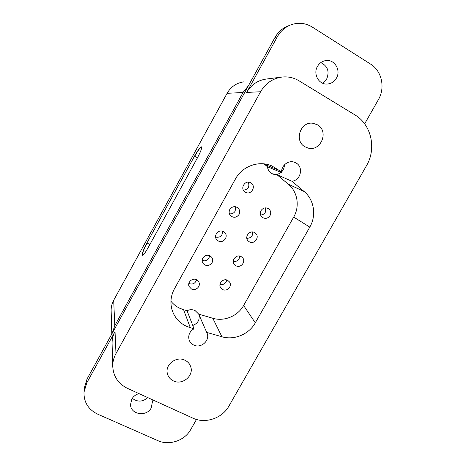 <?xml version="1.0" encoding="UTF-8"?>
<svg xmlns="http://www.w3.org/2000/svg" width="466" height="466" viewBox="0 0 466 466"><rect width="100%" height="100%" fill="white"/><g stroke="black" fill="none" stroke-linecap="round" stroke-linejoin="round"><path stroke-width="0.7" d="M198.819 314.329C200.054 319.6 198.033 323.317 192.767 325.484M206.706 332.398L198.743 314.148L195.132 310.606C192.475 309.377 189.779 309.418 187.041 310.723L194.037 328.757C189.592 331.472 187.955 335.205 189.126 339.97C189.924 342.219 191.41 343.891 193.582 344.98C200.875 348.941 210.504 340.326 206.98 332.986L206.706 332.398L221.915 336.761C234.235 340.489 248.978 334.303 255.292 322.845L243.625 305.498L293.702 217.08C299.964 206.397 297.652 191.788 288.297 184.186L276.955 174.686L271.829 173.655C269.284 172.111 267.839 169.816 267.501 166.77L264.006 163.863M223.488 231.614L224.938 232.773C228.777 236.81 223.086 243.788 218.28 240.939L216.62 239.536C213.125 235.412 218.828 228.818 223.488 231.614M229.825 209.479C232.103 206.421 234.8 205.885 237.922 207.883C239.844 209.782 240.211 211.978 239.029 214.482C236.623 217.645 233.845 218.1 230.693 215.857C228.981 213.97 228.69 211.844 229.825 209.479M202.792 258.013C205.745 254.488 208.78 254.32 211.896 257.488C212.921 259.207 212.968 260.977 212.03 262.801C208.943 266.401 205.861 266.494 202.78 263.08C201.9 261.42 201.9 259.731 202.792 258.013M241.108 256.556L242.582 257.745C246.258 261.711 240.619 268.498 235.942 265.754L234.299 264.368C230.909 260.325 236.547 253.854 241.108 256.556M261.012 210.638C263.074 207.778 265.603 207.143 268.591 208.733C270.81 210.591 271.288 212.875 270.035 215.595C267.874 218.542 265.276 219.119 262.241 217.331C260.209 215.467 259.801 213.236 261.012 210.638M227.723 280.375L229.557 282.017C232.546 286.083 226.994 292.042 222.585 289.508L220.61 287.656C217.884 283.549 223.424 277.876 227.723 280.375M196.617 279.775L198.825 282C201.149 286.182 195.691 291.372 191.479 288.984L189.149 286.52C187.087 282.338 192.516 277.433 196.617 279.775M250.714 182.8L250.865 182.888C256.679 186.091 251.104 195.691 245.442 192.254L245 191.975C239.559 188.538 245.227 179.416 250.714 182.8M254.587 232.586L255.595 233.309C260.045 237.054 254.384 244.831 249.386 241.842L248.174 240.934C244.021 237.072 249.718 229.645 254.587 232.586M194.037 328.757L190.297 327.685L183.587 309.715L179.41 308.09C176.072 306.424 173.253 304.147 170.946 301.257M183.587 309.715L187.041 310.723M243.625 305.498C237.817 316.094 224.198 321.767 212.799 318.261L198.743 314.148M305.049 146.825C293.726 140.994 300.518 120.956 313.111 123.298L317.433 124.806C329.375 131.208 320.759 152.05 307.927 148.013L305.049 146.825M173.381 380.891C170.172 379.307 168.156 376.819 167.335 373.429C164.929 364.447 176.585 355.762 184.996 360.247C187.856 361.668 189.767 363.853 190.728 366.794C194.013 375.881 182.2 385.487 173.381 380.891M255.292 322.845L309.797 227.111C316.618 215.531 314.195 199.722 304.112 191.491L291.873 181.21C300.756 180.622 303.855 166.991 295.98 162.949L294.5 162.267C288.326 159.797 280.876 165.814 281.668 172.636L278.656 170.102L271.824 165.902C259.038 160.147 242.303 166.112 235.441 178.991L174.47 288.751C170.801 295.636 169.997 302.696 172.059 309.931C174.395 317.148 178.961 322.484 185.777 325.944L190.297 327.685M192.994 418.177C205.267 424.054 222.23 418.311 228.87 406.16L366.48 165.715C376.679 148.706 371.443 124.544 354.946 114.916L298.968 80.769C293.83 77.694 288.268 76.441 282.291 77.018C272.843 78.294 265.608 83.204 260.587 91.744L115.976 353.554C113.751 357.638 112.673 361.931 112.743 366.427C113.366 376.487 118.3 383.815 127.538 388.411L192.994 418.177M252.729 232.016C252.898 236.105 250.929 238.202 246.834 238.295M222.597 231.241C222.492 235.825 220.168 237.788 215.63 237.136M196.565 279.751C195.283 283.485 192.767 284.755 189.004 283.561L188.858 283.485M226.773 280.002C225.859 283.549 223.598 285.023 219.987 284.411M239.774 256.084C239.355 259.97 237.2 261.752 233.303 261.432M281.668 172.636L267.501 166.77M276.955 174.686L291.873 181.21M284.359 164.906C284.406 167.591 283.497 169.904 281.639 171.843M281.05 172.379C278.348 174.5 275.418 175 272.266 173.882M265.649 207.836L265.305 212.269C264.21 214.057 262.632 214.96 260.581 214.977M235.487 206.735L235.161 211.162C233.786 213.311 231.858 214.179 229.389 213.76M209.618 255.589L208.966 258.117C207.236 260.645 204.953 261.391 202.122 260.366M248.32 182.148C249.834 186.767 248.192 189.446 243.398 190.175M196.483 419.464L190.722 429.588C184.74 440.62 169.199 445.904 157.875 440.65L97.639 414.14C88.295 409.527 83.752 402.181 84.008 392.104L84.294 388.143L87.06 378.98L274.876 37.664C277.992 32.142 282.384 28.251 288.04 25.98L290.085 25.158M281.202 77.152L266.453 79.028C257.826 80.193 251.232 84.666 246.677 92.437L277.322 36.773C280.491 31.17 284.942 27.22 290.679 24.919C298.228 22.211 305.422 22.927 312.267 27.063L370.639 64.133C381.858 70.937 385.434 87.853 378.392 99.672L364.651 123.834M84.008 392.104L86.81 382.825L115.032 331.559C112.999 335.299 112.015 339.236 112.079 343.372L112.743 366.427M151.904 399.49L152.458 401.558L151.24 407.901C146.685 417.053 130.765 414.711 130.503 404.762L131.785 399.117C133.393 396.362 135.787 394.527 138.967 393.607M322.647 83.233L326.66 79.063C329.672 71.519 327.72 66.038 320.8 62.619M336.4 78.166C334.25 81.742 331.21 83.705 327.266 84.043C318.919 84.87 312.826 74.042 317.463 66.417C319.35 63.207 322.035 61.279 325.513 60.627C334.332 58.803 341.333 70.203 336.4 78.166M132.286 398.302C137.458 402.228 142.625 402.001 147.786 397.62M244.056 81.824C236.635 82.826 230.979 86.659 227.099 93.316L243.042 92.501L248.454 85.68M111.811 334L111.141 310.566C111.083 306.954 111.933 303.523 113.692 300.273L227.099 93.316M112.16 333.371L114.782 325.687L113.692 300.273M243.042 92.501L114.782 325.687M148.264 247.458L148.264 247.458C145.328 252.659 143.359 255.275 142.357 255.304C141.792 253.935 143.324 249.805 146.941 242.92L194.52 156.127C197.922 150.116 200.252 147.029 201.504 146.872C202.087 147.955 200.712 151.642 197.386 157.939L148.264 247.458M212.799 318.261L221.915 336.761M309.797 227.111L293.702 217.08M304.112 191.491L288.297 184.186M278.656 170.102L264.711 164.434M115.976 353.554L115.032 331.559M260.587 91.744L246.677 92.437M274.876 37.664L277.322 36.773M86.81 382.825L87.06 378.98M146.941 242.92L194.52 156.127M197.473 157.776L194.718 156.238C197.951 150.506 200.24 147.413 201.597 146.953M142.456 255.327L142.375 255.135C142.357 253.085 143.942 249.042 147.139 243.019L149.866 244.534M271.824 165.902L270.583 165.407M294.5 162.267L294.128 162.139M313.111 123.298L312.657 123.245M325.513 60.627L325.216 60.679"/></g></svg>
